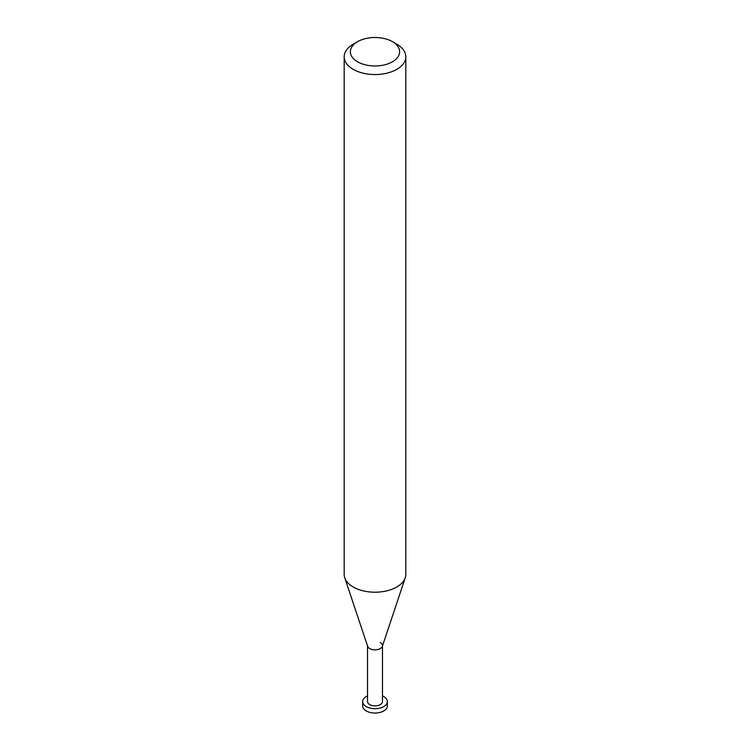 <?xml version="1.0" encoding="UTF-8"?>
<svg xmlns="http://www.w3.org/2000/svg" width="750" height="750" viewBox="0 0 750 750"><rect width="100%" height="100%" fill="white"/><g stroke="black" fill="none" stroke-linecap="round" stroke-linejoin="round"><path stroke-width="1.12" d="M396.788 44.184L392.428 41.672A24.656 14.231 180 0 1 392.428 61.8A24.656 14.231 180 0 1 357.572 61.8A24.656 14.231 180 0 1 357.572 41.672A24.656 14.231 180 0 1 392.428 41.672L396.788 44.184A30.816 17.794 0 0 1 405.816 56.766L405.816 574.416A30.816 17.794 180 0 1 405.253 577.791A30.816 17.794 180 0 1 384.028 591.422A30.816 17.794 180 0 1 353.212 586.997A30.816 17.794 180 0 1 344.747 577.791A30.816 17.794 180 0 1 344.184 574.416L344.184 56.766A30.816 17.794 0 0 0 353.212 69.347A30.816 17.794 0 0 0 386.794 73.2A30.816 17.794 0 0 0 405.816 56.766M357.572 41.672L353.212 44.184A30.816 17.794 0 0 0 344.184 56.766M344.747 577.791L367.659 646.359A7.472 4.312 0 0 0 369.713 648.591A7.472 4.312 0 0 0 377.194 649.669A7.472 4.312 0 0 0 382.341 646.359L405.253 577.791M367.528 645.534A7.472 4.312 0 0 0 369.713 648.591A7.472 4.312 0 0 0 377.859 649.528A7.472 4.312 0 0 0 382.472 645.534A7.472 4.312 0 0 0 380.287 642.488M367.528 645.947L367.528 701.559A7.472 4.312 0 0 0 369.713 704.616A7.472 4.312 0 0 0 377.859 705.553A7.472 4.312 0 0 0 382.472 701.559L382.472 645.947M367.528 695.906A12.328 7.116 0 0 0 362.672 701.559A12.328 7.116 0 0 0 366.281 706.594A12.328 7.116 0 0 0 379.716 708.141A12.328 7.116 0 0 0 387.328 701.559A12.328 7.116 0 0 0 383.719 696.534A12.328 7.116 0 0 0 382.472 695.906M387.328 701.559L387.328 705.928A12.328 7.116 180 0 1 379.716 712.5A12.328 7.116 180 0 1 366.281 710.953A12.328 7.116 180 0 1 362.672 705.928L362.672 701.559"/></g></svg>
